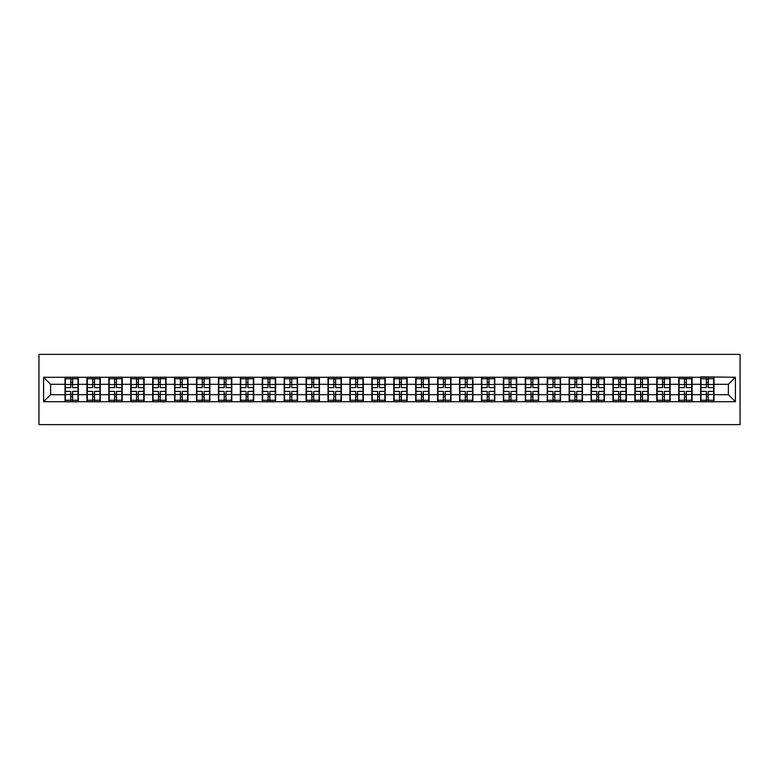 <?xml version="1.0" encoding="UTF-8"?>
<svg xmlns="http://www.w3.org/2000/svg" width="779" height="779" viewBox="0 0 779 779"><rect width="100%" height="100%" fill="white"/><g stroke="black" fill="none" stroke-linecap="round" stroke-linejoin="round"><path stroke-width="1.17" d="M38.95 424.623L740.05 424.623L740.05 354.377L38.95 354.377L38.95 424.623M728.384 394.7L728.384 384.3L713.983 384.3L713.983 394.7L728.384 394.7L735.415 401.721L735.415 377.279L700.642 376.851L700.642 384.3L692.073 384.3L692.073 394.7L700.642 394.7L700.642 384.3M735.415 401.721L43.585 401.721L43.585 377.279L65.017 377.279L65.017 384.3L50.616 384.3L50.616 394.7L65.017 394.7L65.017 384.3M700.642 377.279L65.017 377.279M700.642 394.7L700.642 401.721M692.073 394.7L692.073 401.721M692.073 377.279L692.073 384.3M670.154 394.7L678.723 394.7L678.723 384.3L670.154 384.3L670.154 401.721M678.723 394.7L678.723 401.721M678.723 377.279L678.723 384.3M670.154 377.279L670.154 384.3M648.235 394.7L656.804 394.7L656.804 384.3L648.235 384.3L648.235 401.721M656.804 394.7L656.804 401.721M656.804 377.279L656.804 384.3M648.235 377.279L648.235 384.3M626.316 394.7L634.885 394.7L634.885 384.3L626.316 384.3L626.316 401.721M634.885 394.7L634.885 401.721M634.885 377.279L634.885 384.3M626.316 377.279L626.316 384.3M604.397 394.7L612.966 394.7L612.966 384.3L604.397 384.3L604.397 401.721M612.966 394.7L612.966 401.721M612.966 377.279L612.966 384.3M604.397 377.279L604.397 384.3M582.478 394.7L591.047 394.7L591.047 384.3L582.478 384.3L582.478 401.721M591.047 394.7L591.047 401.721M591.047 377.279L591.047 384.3M582.478 377.279L582.478 384.3M560.559 394.7L569.128 394.7L569.128 384.3L560.559 384.3L560.559 401.721M569.128 394.7L569.128 401.721M569.128 377.279L569.128 384.3M560.559 377.279L560.559 384.3M538.64 394.7L547.209 394.7L547.209 384.3L538.64 384.3L538.64 401.721M547.209 394.7L547.209 401.721M547.209 377.279L547.209 384.3M538.64 377.279L538.64 384.3M516.72 394.7L525.289 394.7L525.289 384.3L516.72 384.3L516.72 401.721M525.289 394.7L525.289 401.721M525.289 377.279L525.289 384.3M516.72 377.279L516.72 384.3M494.801 394.7L503.38 394.7L503.38 384.3L494.801 384.3L494.801 401.721M503.38 394.7L503.38 401.721M503.38 377.279L503.38 384.3M494.801 377.279L494.801 384.3M472.892 394.7L481.461 394.7L481.461 384.3L472.892 384.3L472.892 401.721M481.461 394.7L481.461 401.721M481.461 377.279L481.461 384.3M472.892 377.279L472.892 384.3M450.973 394.7L459.542 394.7L459.542 384.3L450.973 384.3L450.973 401.721M459.542 394.7L459.542 401.721M459.542 377.279L459.542 384.3M450.973 377.279L450.973 384.3M429.054 394.7L437.623 394.7L437.623 384.3L429.054 384.3L429.054 401.721M437.623 394.7L437.623 401.721M437.623 377.279L437.623 384.3M429.054 377.279L429.054 384.3M407.135 394.7L415.704 394.7L415.704 384.3L407.135 384.3L407.135 401.721M415.704 394.7L415.704 401.721M415.704 377.279L415.704 384.3M407.135 377.279L407.135 384.3M385.216 394.7L393.784 394.7L393.784 384.3L385.216 384.3L385.216 401.721M393.784 394.7L393.784 401.721M393.784 377.279L393.784 384.3M385.216 377.279L385.216 384.3M363.296 394.7L371.865 394.7L371.865 384.3L363.296 384.3L363.296 401.721M371.865 394.7L371.865 401.721M371.865 377.279L371.865 384.3M363.296 377.279L363.296 384.3M341.377 394.7L349.946 394.7L349.946 384.3L341.377 384.3L341.377 401.721M349.946 394.7L349.946 401.721M349.946 377.279L349.946 384.3M341.377 377.279L341.377 384.3M319.458 394.7L328.027 394.7L328.027 384.3L319.458 384.3L319.458 401.721M328.027 394.7L328.027 401.721M328.027 377.279L328.027 384.3M319.458 377.279L319.458 384.3M297.539 394.7L306.108 394.7L306.108 384.3L297.539 384.3L297.539 401.721M306.108 394.7L306.108 401.721M306.108 377.279L306.108 384.3M297.539 377.279L297.539 384.3M275.62 394.7L284.199 394.7L284.199 384.3L275.62 384.3L275.62 401.721M284.199 394.7L284.199 401.721M284.199 377.279L284.199 384.3M275.62 377.279L275.62 384.3M253.711 394.7L262.28 394.7L262.28 384.3L253.711 384.3L253.711 401.721M262.28 394.7L262.28 401.721M262.28 377.279L262.28 384.3M253.711 377.279L253.711 384.3M231.791 394.7L240.36 394.7L240.36 384.3L231.791 384.3L231.791 401.721M240.36 394.7L240.36 401.721M240.36 377.279L240.36 384.3M231.791 377.279L231.791 384.3M209.872 394.7L218.441 394.7L218.441 384.3L209.872 384.3L209.872 401.721M218.441 394.7L218.441 401.721M218.441 377.279L218.441 384.3M209.872 377.279L209.872 384.3M187.953 394.7L196.522 394.7L196.522 384.3L187.953 384.3L187.953 401.721M196.522 394.7L196.522 401.721M196.522 377.279L196.522 384.3M187.953 377.279L187.953 384.3M166.034 394.7L174.603 394.7L174.603 384.3L166.034 384.3L166.034 401.721M174.603 394.7L174.603 401.721M174.603 377.279L174.603 384.3M166.034 377.279L166.034 384.3M144.115 394.7L152.684 394.7L152.684 384.3L144.115 384.3L144.115 401.721M152.684 394.7L152.684 401.721M152.684 377.279L152.684 384.3M144.115 377.279L144.115 384.3M122.196 394.7L130.765 394.7L130.765 384.3L122.196 384.3L122.196 401.721M130.765 394.7L130.765 401.721M130.765 377.279L130.765 384.3M122.196 377.279L122.196 384.3M100.277 394.7L108.846 394.7L108.846 384.3L100.277 384.3L100.277 401.721M108.846 394.7L108.846 401.721M108.846 377.279L108.846 384.3M100.277 377.279L100.277 384.3M78.358 394.7L86.927 394.7L86.927 384.3L78.358 384.3L78.358 401.721M86.927 394.7L86.927 401.721M86.927 377.279L86.927 384.3M78.358 377.279L78.358 384.3M65.017 394.7L65.017 401.721M50.616 394.7L43.585 401.721M43.585 377.279L50.616 384.3M713.983 394.7L713.983 401.721M713.983 377.279L713.983 384.3M735.415 377.279L728.384 384.3M65.368 384.514L70.772 384.514L70.772 377.202L65.368 377.202L65.368 391.399L70.772 391.399L70.772 394.486L72.603 394.466L72.603 391.399L78.007 391.399L78.007 377.202L72.603 377.202L72.603 378.75L78.007 378.75M70.772 382.489L72.603 382.489M72.603 378.964L70.772 378.964M65.368 387.601L70.772 387.601L70.772 384.514L72.603 384.534L72.603 387.601L78.007 387.601M65.368 378.75L70.772 378.75M70.772 400.036L72.603 400.036M70.772 396.511L72.603 396.511M65.368 401.798L70.772 401.798L70.772 400.25L65.368 400.25L65.368 401.798M65.368 391.399L65.368 394.486L70.772 394.486L70.772 400.25M65.368 394.486L65.368 400.25M78.007 391.399L78.007 401.798L72.603 401.798L72.603 400.25L78.007 400.25M78.007 394.486L72.603 394.486L72.603 400.25M78.007 384.514L72.603 384.514L72.603 378.75M87.287 384.514L92.691 384.514L92.691 377.202L87.287 377.202L87.287 391.399L92.691 391.399L92.691 394.486L94.522 394.466L94.522 391.399L99.926 391.399L99.926 377.202L94.522 377.202L94.522 378.75L99.926 378.75M92.691 382.489L94.522 382.489M94.522 378.964L92.691 378.964M87.287 387.601L92.691 387.601L92.691 384.514L94.522 384.534L94.522 387.601L99.926 387.601M87.287 378.75L92.691 378.75M92.691 400.036L94.522 400.036M92.691 396.511L94.522 396.511M87.287 401.798L92.691 401.798L92.691 400.25L87.287 400.25L87.287 401.798M87.287 391.399L87.287 394.486L92.691 394.486L92.691 400.25M87.287 394.486L87.287 400.25M99.926 391.399L99.926 401.798L94.522 401.798L94.522 400.25L99.926 400.25M99.926 394.486L94.522 394.486L94.522 400.25M99.926 384.514L94.522 384.514L94.522 378.75M109.196 384.514L114.61 384.514L114.61 377.202L109.196 377.202L109.196 391.399L114.61 391.399L114.61 394.486L116.441 394.466L116.441 391.399L121.845 391.399L121.845 377.202L116.441 377.202L116.441 378.75L121.845 378.75M114.61 382.489L116.441 382.489M116.441 378.964L114.61 378.964M109.196 387.601L114.61 387.601L114.61 384.514L116.441 384.534L116.441 387.601L121.845 387.601M109.196 378.75L114.61 378.75M114.61 400.036L116.441 400.036M114.61 396.511L116.441 396.511M109.196 401.798L114.61 401.798L114.61 400.25L109.196 400.25L109.196 401.798M109.196 391.399L109.196 394.486L114.61 394.486L114.61 400.25M109.196 394.486L109.196 400.25M121.845 391.399L121.845 401.798L116.441 401.798L116.441 400.25L121.845 400.25M121.845 394.486L116.441 394.486L116.441 400.25M121.845 384.514L116.441 384.514L116.441 378.75M131.115 384.514L136.529 384.514L136.529 377.202L131.115 377.202L131.115 391.399L136.529 391.399L136.529 394.486L138.35 394.466L138.35 391.399L143.764 391.399L143.764 377.202L138.35 377.202L138.35 378.75L143.764 378.75M136.529 382.489L138.35 382.489M138.35 378.964L136.529 378.964M131.115 387.601L136.529 387.601L136.529 384.514L138.35 384.534L138.35 387.601L143.764 387.601M131.115 378.75L136.529 378.75M136.529 400.036L138.35 400.036M136.529 396.511L138.35 396.511M131.115 401.798L136.529 401.798L136.529 400.25L131.115 400.25L131.115 401.798M131.115 391.399L131.115 394.486L136.529 394.486L136.529 400.25M131.115 394.486L131.115 400.25M143.764 391.399L143.764 401.798L138.35 401.798L138.35 400.25L143.764 400.25M143.764 394.486L138.35 394.486L138.35 400.25M143.764 384.514L138.35 384.514L138.35 378.75M153.035 384.514L158.449 384.514L158.449 377.202L153.035 377.202L153.035 391.399L158.449 391.399L158.449 394.486L160.27 394.466L160.27 391.399L165.684 391.399L165.684 377.202L160.27 377.202L160.27 378.75L165.684 378.75M158.449 382.489L160.27 382.489M160.27 378.964L158.449 378.964M153.035 387.601L158.449 387.601L158.449 384.514L160.27 384.534L160.27 387.601L165.684 387.601M153.035 378.75L158.449 378.75M158.449 400.036L160.27 400.036M158.449 396.511L160.27 396.511M153.035 401.798L158.449 401.798L158.449 400.25L153.035 400.25L153.035 401.798M153.035 391.399L153.035 394.486L158.449 394.486L158.449 400.25M153.035 394.486L153.035 400.25M165.684 391.399L165.684 401.798L160.27 401.798L160.27 400.25L165.684 400.25M165.684 394.486L160.27 394.486L160.27 400.25M165.684 384.514L160.27 384.514L160.27 378.75M174.954 384.514L180.368 384.514L180.368 377.202L174.954 377.202L174.954 391.399L180.368 391.399L180.368 394.486L182.189 394.466L182.189 391.399L187.603 391.399L187.603 377.202L182.189 377.202L182.189 378.75L187.603 378.75M180.368 382.489L182.189 382.489M182.189 378.964L180.368 378.964M174.954 387.601L180.368 387.601L180.368 384.514L182.189 384.534L182.189 387.601L187.603 387.601M174.954 378.75L180.368 378.75M180.368 400.036L182.189 400.036M180.368 396.511L182.189 396.511M174.954 401.798L180.368 401.798L180.368 400.25L174.954 400.25L174.954 401.798M174.954 391.399L174.954 394.486L180.368 394.486L180.368 400.25M174.954 394.486L174.954 400.25M187.603 391.399L187.603 401.798L182.189 401.798L182.189 400.25L187.603 400.25M187.603 394.486L182.189 394.486L182.189 400.25M187.603 384.514L182.189 384.514L182.189 378.75M196.873 384.514L202.287 384.514L202.287 377.202L196.873 377.202L196.873 391.399L202.287 391.399L202.287 394.486L204.108 394.466L204.108 391.399L209.522 391.399L209.522 377.202L204.108 377.202L204.108 378.75L209.522 378.75M202.287 382.489L204.108 382.489M204.108 378.964L202.287 378.964M196.873 387.601L202.287 387.601L202.287 384.514L204.108 384.534L204.108 387.601L209.522 387.601M196.873 378.75L202.287 378.75M202.287 400.036L204.108 400.036M202.287 396.511L204.108 396.511M196.873 401.798L202.287 401.798L202.287 400.25L196.873 400.25L196.873 401.798M196.873 391.399L196.873 394.486L202.287 394.486L202.287 400.25M196.873 394.486L196.873 400.25M209.522 391.399L209.522 401.798L204.108 401.798L204.108 400.25L209.522 400.25M209.522 394.486L204.108 394.486L204.108 400.25M209.522 384.514L204.108 384.514L204.108 378.75M218.792 384.514L224.196 384.514L224.196 377.202L218.792 377.202L218.792 391.399L224.196 391.399L224.196 394.486L226.027 394.466L226.027 391.399L231.441 391.399L231.441 377.202L226.027 377.202L226.027 378.75L231.441 378.75M224.196 382.489L226.027 382.489M226.027 378.964L224.196 378.964M218.792 387.601L224.196 387.601L224.196 384.514L226.027 384.534L226.027 387.601L231.441 387.601M218.792 378.75L224.196 378.75M224.196 400.036L226.027 400.036M224.196 396.511L226.027 396.511M218.792 401.798L224.196 401.798L224.196 400.25L218.792 400.25L218.792 401.798M218.792 391.399L218.792 394.486L224.196 394.486L224.196 400.25M218.792 394.486L218.792 400.25M231.441 391.399L231.441 401.798L226.027 401.798L226.027 400.25L231.441 400.25M231.441 394.486L226.027 394.486L226.027 400.25M231.441 384.514L226.027 384.514L226.027 378.75M240.711 384.514L246.115 384.514L246.115 377.202L240.711 377.202L240.711 391.399L246.115 391.399L246.115 394.486L247.946 394.466L247.946 391.399L253.35 391.399L253.35 377.202L247.946 377.202L247.946 378.75L253.35 378.75M246.115 382.489L247.946 382.489M247.946 378.964L246.115 378.964M240.711 387.601L246.115 387.601L246.115 384.514L247.946 384.534L247.946 387.601L253.35 387.601M240.711 378.75L246.115 378.75M246.115 400.036L247.946 400.036M246.115 396.511L247.946 396.511M240.711 401.798L246.115 401.798L246.115 400.25L240.711 400.25L240.711 401.798M240.711 391.399L240.711 394.486L246.115 394.486L246.115 400.25M240.711 394.486L240.711 400.25M253.35 391.399L253.35 401.798L247.946 401.798L247.946 400.25L253.35 400.25M253.35 394.486L247.946 394.486L247.946 400.25M253.35 384.514L247.946 384.514L247.946 378.75M262.63 384.514L268.034 384.514L268.034 377.202L262.63 377.202L262.63 391.399L268.034 391.399L268.034 394.486L269.865 394.466L269.865 391.399L275.269 391.399L275.269 377.202L269.865 377.202L269.865 378.75L275.269 378.75M268.034 382.489L269.865 382.489M269.865 378.964L268.034 378.964M262.63 387.601L268.034 387.601L268.034 384.514L269.865 384.534L269.865 387.601L275.269 387.601M262.63 378.75L268.034 378.75M268.034 400.036L269.865 400.036M268.034 396.511L269.865 396.511M262.63 401.798L268.034 401.798L268.034 400.25L262.63 400.25L262.63 401.798M262.63 391.399L262.63 394.486L268.034 394.486L268.034 400.25M262.63 394.486L262.63 400.25M275.269 391.399L275.269 401.798L269.865 401.798L269.865 400.25L275.269 400.25M275.269 394.486L269.865 394.486L269.865 400.25M275.269 384.514L269.865 384.514L269.865 378.75M284.549 384.514L289.954 384.514L289.954 377.202L284.549 377.202L284.549 391.399L289.954 391.399L289.954 394.486L291.784 394.466L291.784 391.399L297.188 391.399L297.188 377.202L291.784 377.202L291.784 378.75L297.188 378.75M289.954 382.489L291.784 382.489M291.784 378.964L289.954 378.964M284.549 387.601L289.954 387.601L289.954 384.514L291.784 384.534L291.784 387.601L297.188 387.601M284.549 378.75L289.954 378.75M289.954 400.036L291.784 400.036M289.954 396.511L291.784 396.511M284.549 401.798L289.954 401.798L289.954 400.25L284.549 400.25L284.549 401.798M284.549 391.399L284.549 394.486L289.954 394.486L289.954 400.25M284.549 394.486L284.549 400.25M297.188 391.399L297.188 401.798L291.784 401.798L291.784 400.25L297.188 400.25M297.188 394.486L291.784 394.486L291.784 400.25M297.188 384.514L291.784 384.514L291.784 378.75M306.468 384.514L311.873 384.514L311.873 377.202L306.468 377.202L306.468 391.399L311.873 391.399L311.873 394.486L313.703 394.466L313.703 391.399L319.108 391.399L319.108 377.202L313.703 377.202L313.703 378.75L319.108 378.75M311.873 382.489L313.703 382.489M313.703 378.964L311.873 378.964M306.468 387.601L311.873 387.601L311.873 384.514L313.703 384.534L313.703 387.601L319.108 387.601M306.468 378.75L311.873 378.75M311.873 400.036L313.703 400.036M311.873 396.511L313.703 396.511M306.468 401.798L311.873 401.798L311.873 400.25L306.468 400.25L306.468 401.798M306.468 391.399L306.468 394.486L311.873 394.486L311.873 400.25M306.468 394.486L306.468 400.25M319.108 391.399L319.108 401.798L313.703 401.798L313.703 400.25L319.108 400.25M319.108 394.486L313.703 394.486L313.703 400.25M319.108 384.514L313.703 384.514L313.703 378.75M328.378 384.514L333.792 384.514L333.792 377.202L328.378 377.202L328.378 391.399L333.792 391.399L333.792 394.486L335.622 394.466L335.622 391.399L341.027 391.399L341.027 377.202L335.622 377.202L335.622 378.75L341.027 378.75M333.792 382.489L335.622 382.489M335.622 378.964L333.792 378.964M328.378 387.601L333.792 387.601L333.792 384.514L335.622 384.534L335.622 387.601L341.027 387.601M328.378 378.75L333.792 378.75M333.792 400.036L335.622 400.036M333.792 396.511L335.622 396.511M328.378 401.798L333.792 401.798L333.792 400.25L328.378 400.25L328.378 401.798M328.378 391.399L328.378 394.486L333.792 394.486L333.792 400.25M328.378 394.486L328.378 400.25M341.027 391.399L341.027 401.798L335.622 401.798L335.622 400.25L341.027 400.25M341.027 394.486L335.622 394.486L335.622 400.25M341.027 384.514L335.622 384.514L335.622 378.75M350.297 384.514L355.711 384.514L355.711 377.202L350.297 377.202L350.297 391.399L355.711 391.399L355.711 394.486L357.532 394.466L357.532 391.399L362.946 391.399L362.946 377.202L357.532 377.202L357.532 378.75L362.946 378.75M355.711 382.489L357.532 382.489M357.532 378.964L355.711 378.964M350.297 387.601L355.711 387.601L355.711 384.514L357.532 384.534L357.532 387.601L362.946 387.601M350.297 378.75L355.711 378.75M355.711 400.036L357.532 400.036M355.711 396.511L357.532 396.511M350.297 401.798L355.711 401.798L355.711 400.25L350.297 400.25L350.297 401.798M350.297 391.399L350.297 394.486L355.711 394.486L355.711 400.25M350.297 394.486L350.297 400.25M362.946 391.399L362.946 401.798L357.532 401.798L357.532 400.25L362.946 400.25M362.946 394.486L357.532 394.486L357.532 400.25M362.946 384.514L357.532 384.514L357.532 378.75M372.216 384.514L377.63 384.514L377.63 377.202L372.216 377.202L372.216 391.399L377.63 391.399L377.63 394.486L379.451 394.466L379.451 391.399L384.865 391.399L384.865 377.202L379.451 377.202L379.451 378.75L384.865 378.75M377.63 382.489L379.451 382.489M379.451 378.964L377.63 378.964M372.216 387.601L377.63 387.601L377.63 384.514L379.451 384.534L379.451 387.601L384.865 387.601M372.216 378.75L377.63 378.75M377.63 400.036L379.451 400.036M377.63 396.511L379.451 396.511M372.216 401.798L377.63 401.798L377.63 400.25L372.216 400.25L372.216 401.798M372.216 391.399L372.216 394.486L377.63 394.486L377.63 400.25M372.216 394.486L372.216 400.25M384.865 391.399L384.865 401.798L379.451 401.798L379.451 400.25L384.865 400.25M384.865 394.486L379.451 394.486L379.451 400.25M384.865 384.514L379.451 384.514L379.451 378.75M394.135 384.514L399.549 384.514L399.549 377.202L394.135 377.202L394.135 391.399L399.549 391.399L399.549 394.486L401.37 394.466L401.37 391.399L406.784 391.399L406.784 377.202L401.37 377.202L401.37 378.75L406.784 378.75M399.549 382.489L401.37 382.489M401.37 378.964L399.549 378.964M394.135 387.601L399.549 387.601L399.549 384.514L401.37 384.534L401.37 387.601L406.784 387.601M394.135 378.75L399.549 378.75M399.549 400.036L401.37 400.036M399.549 396.511L401.37 396.511M394.135 401.798L399.549 401.798L399.549 400.25L394.135 400.25L394.135 401.798M394.135 391.399L394.135 394.486L399.549 394.486L399.549 400.25M394.135 394.486L394.135 400.25M406.784 391.399L406.784 401.798L401.37 401.798L401.37 400.25L406.784 400.25M406.784 394.486L401.37 394.486L401.37 400.25M406.784 384.514L401.37 384.514L401.37 378.75M416.054 384.514L421.468 384.514L421.468 377.202L416.054 377.202L416.054 391.399L421.468 391.399L421.468 394.486L423.289 394.466L423.289 391.399L428.703 391.399L428.703 377.202L423.289 377.202L423.289 378.75L428.703 378.75M421.468 382.489L423.289 382.489M423.289 378.964L421.468 378.964M416.054 387.601L421.468 387.601L421.468 384.514L423.289 384.534L423.289 387.601L428.703 387.601M416.054 378.75L421.468 378.75M421.468 400.036L423.289 400.036M421.468 396.511L423.289 396.511M416.054 401.798L421.468 401.798L421.468 400.25L416.054 400.25L416.054 401.798M416.054 391.399L416.054 394.486L421.468 394.486L421.468 400.25M416.054 394.486L416.054 400.25M428.703 391.399L428.703 401.798L423.289 401.798L423.289 400.25L428.703 400.25M428.703 394.486L423.289 394.486L423.289 400.25M428.703 384.514L423.289 384.514L423.289 378.75M437.973 384.514L443.378 384.514L443.378 377.202L437.973 377.202L437.973 391.399L443.378 391.399L443.378 394.486L445.208 394.466L445.208 391.399L450.622 391.399L450.622 377.202L445.208 377.202L445.208 378.75L450.622 378.75M443.378 382.489L445.208 382.489M445.208 378.964L443.378 378.964M437.973 387.601L443.378 387.601L443.378 384.514L445.208 384.534L445.208 387.601L450.622 387.601M437.973 378.75L443.378 378.75M443.378 400.036L445.208 400.036M443.378 396.511L445.208 396.511M437.973 401.798L443.378 401.798L443.378 400.25L437.973 400.25L437.973 401.798M437.973 391.399L437.973 394.486L443.378 394.486L443.378 400.25M437.973 394.486L437.973 400.25M450.622 391.399L450.622 401.798L445.208 401.798L445.208 400.25L450.622 400.25M450.622 394.486L445.208 394.486L445.208 400.25M450.622 384.514L445.208 384.514L445.208 378.75M459.892 384.514L465.297 384.514L465.297 377.202L459.892 377.202L459.892 391.399L465.297 391.399L465.297 394.486L467.127 394.466L467.127 391.399L472.532 391.399L472.532 377.202L467.127 377.202L467.127 378.75L472.532 378.75M465.297 382.489L467.127 382.489M467.127 378.964L465.297 378.964M459.892 387.601L465.297 387.601L465.297 384.514L467.127 384.534L467.127 387.601L472.532 387.601M459.892 378.75L465.297 378.75M465.297 400.036L467.127 400.036M465.297 396.511L467.127 396.511M459.892 401.798L465.297 401.798L465.297 400.25L459.892 400.25L459.892 401.798M459.892 391.399L459.892 394.486L465.297 394.486L465.297 400.25M459.892 394.486L459.892 400.25M472.532 391.399L472.532 401.798L467.127 401.798L467.127 400.25L472.532 400.25M472.532 394.486L467.127 394.486L467.127 400.25M472.532 384.514L467.127 384.514L467.127 378.75M481.812 384.514L487.216 384.514L487.216 377.202L481.812 377.202L481.812 391.399L487.216 391.399L487.216 394.486L489.046 394.466L489.046 391.399L494.451 391.399L494.451 377.202L489.046 377.202L489.046 378.75L494.451 378.75M487.216 382.489L489.046 382.489M489.046 378.964L487.216 378.964M481.812 387.601L487.216 387.601L487.216 384.514L489.046 384.534L489.046 387.601L494.451 387.601M481.812 378.75L487.216 378.75M487.216 400.036L489.046 400.036M487.216 396.511L489.046 396.511M481.812 401.798L487.216 401.798L487.216 400.25L481.812 400.25L481.812 401.798M481.812 391.399L481.812 394.486L487.216 394.486L487.216 400.25M481.812 394.486L481.812 400.25M494.451 391.399L494.451 401.798L489.046 401.798L489.046 400.25L494.451 400.25M494.451 394.486L489.046 394.486L489.046 400.25M494.451 384.514L489.046 384.514L489.046 378.75M503.731 384.514L509.135 384.514L509.135 377.202L503.731 377.202L503.731 391.399L509.135 391.399L509.135 394.486L510.966 394.466L510.966 391.399L516.37 391.399L516.37 377.202L510.966 377.202L510.966 378.75L516.37 378.75M509.135 382.489L510.966 382.489M510.966 378.964L509.135 378.964M503.731 387.601L509.135 387.601L509.135 384.514L510.966 384.534L510.966 387.601L516.37 387.601M503.731 378.75L509.135 378.75M509.135 400.036L510.966 400.036M509.135 396.511L510.966 396.511M503.731 401.798L509.135 401.798L509.135 400.25L503.731 400.25L503.731 401.798M503.731 391.399L503.731 394.486L509.135 394.486L509.135 400.25M503.731 394.486L503.731 400.25M516.37 391.399L516.37 401.798L510.966 401.798L510.966 400.25L516.37 400.25M516.37 394.486L510.966 394.486L510.966 400.25M516.37 384.514L510.966 384.514L510.966 378.75M525.65 384.514L531.054 384.514L531.054 377.202L525.65 377.202L525.65 391.399L531.054 391.399L531.054 394.486L532.885 394.466L532.885 391.399L538.289 391.399L538.289 377.202L532.885 377.202L532.885 378.75L538.289 378.75M531.054 382.489L532.885 382.489M532.885 378.964L531.054 378.964M525.65 387.601L531.054 387.601L531.054 384.514L532.885 384.534L532.885 387.601L538.289 387.601M525.65 378.75L531.054 378.75M531.054 400.036L532.885 400.036M531.054 396.511L532.885 396.511M525.65 401.798L531.054 401.798L531.054 400.25L525.65 400.25L525.65 401.798M525.65 391.399L525.65 394.486L531.054 394.486L531.054 400.25M525.65 394.486L525.65 400.25M538.289 391.399L538.289 401.798L532.885 401.798L532.885 400.25L538.289 400.25M538.289 394.486L532.885 394.486L532.885 400.25M538.289 384.514L532.885 384.514L532.885 378.75M547.559 384.514L552.973 384.514L552.973 377.202L547.559 377.202L547.559 391.399L552.973 391.399L552.973 394.486L554.804 394.466L554.804 391.399L560.208 391.399L560.208 377.202L554.804 377.202L554.804 378.75L560.208 378.75M552.973 382.489L554.804 382.489M554.804 378.964L552.973 378.964M547.559 387.601L552.973 387.601L552.973 384.514L554.804 384.534L554.804 387.601L560.208 387.601M547.559 378.75L552.973 378.75M552.973 400.036L554.804 400.036M552.973 396.511L554.804 396.511M547.559 401.798L552.973 401.798L552.973 400.25L547.559 400.25L547.559 401.798M547.559 391.399L547.559 394.486L552.973 394.486L552.973 400.25M547.559 394.486L547.559 400.25M560.208 391.399L560.208 401.798L554.804 401.798L554.804 400.25L560.208 400.25M560.208 394.486L554.804 394.486L554.804 400.25M560.208 384.514L554.804 384.514L554.804 378.75M569.478 384.514L574.892 384.514L574.892 377.202L569.478 377.202L569.478 391.399L574.892 391.399L574.892 394.486L576.713 394.466L576.713 391.399L582.127 391.399L582.127 377.202L576.713 377.202L576.713 378.75L582.127 378.75M574.892 382.489L576.713 382.489M576.713 378.964L574.892 378.964M569.478 387.601L574.892 387.601L574.892 384.514L576.713 384.534L576.713 387.601L582.127 387.601M569.478 378.75L574.892 378.75M574.892 400.036L576.713 400.036M574.892 396.511L576.713 396.511M569.478 401.798L574.892 401.798L574.892 400.25L569.478 400.25L569.478 401.798M569.478 391.399L569.478 394.486L574.892 394.486L574.892 400.25M569.478 394.486L569.478 400.25M582.127 391.399L582.127 401.798L576.713 401.798L576.713 400.25L582.127 400.25M582.127 394.486L576.713 394.486L576.713 400.25M582.127 384.514L576.713 384.514L576.713 378.75M591.397 384.514L596.811 384.514L596.811 377.202L591.397 377.202L591.397 391.399L596.811 391.399L596.811 394.486L598.632 394.466L598.632 391.399L604.046 391.399L604.046 377.202L598.632 377.202L598.632 378.75L604.046 378.75M596.811 382.489L598.632 382.489M598.632 378.964L596.811 378.964M591.397 387.601L596.811 387.601L596.811 384.514L598.632 384.534L598.632 387.601L604.046 387.601M591.397 378.75L596.811 378.75M596.811 400.036L598.632 400.036M596.811 396.511L598.632 396.511M591.397 401.798L596.811 401.798L596.811 400.25L591.397 400.25L591.397 401.798M591.397 391.399L591.397 394.486L596.811 394.486L596.811 400.25M591.397 394.486L591.397 400.25M604.046 391.399L604.046 401.798L598.632 401.798L598.632 400.25L604.046 400.25M604.046 394.486L598.632 394.486L598.632 400.25M604.046 384.514L598.632 384.514L598.632 378.75M613.316 384.514L618.73 384.514L618.73 377.202L613.316 377.202L613.316 391.399L618.73 391.399L618.73 394.486L620.551 394.466L620.551 391.399L625.965 391.399L625.965 377.202L620.551 377.202L620.551 378.75L625.965 378.75M618.73 382.489L620.551 382.489M620.551 378.964L618.73 378.964M613.316 387.601L618.73 387.601L618.73 384.514L620.551 384.534L620.551 387.601L625.965 387.601M613.316 378.75L618.73 378.75M618.73 400.036L620.551 400.036M618.73 396.511L620.551 396.511M613.316 401.798L618.73 401.798L618.73 400.25L613.316 400.25L613.316 401.798M613.316 391.399L613.316 394.486L618.73 394.486L618.73 400.25M613.316 394.486L613.316 400.25M625.965 391.399L625.965 401.798L620.551 401.798L620.551 400.25L625.965 400.25M625.965 394.486L620.551 394.486L620.551 400.25M625.965 384.514L620.551 384.514L620.551 378.75M635.236 384.514L640.65 384.514L640.65 377.202L635.236 377.202L635.236 391.399L640.65 391.399L640.65 394.486L642.471 394.466L642.471 391.399L647.885 391.399L647.885 377.202L642.471 377.202L642.471 378.75L647.885 378.75M640.65 382.489L642.471 382.489M642.471 378.964L640.65 378.964M635.236 387.601L640.65 387.601L640.65 384.514L642.471 384.534L642.471 387.601L647.885 387.601M635.236 378.75L640.65 378.75M640.65 400.036L642.471 400.036M640.65 396.511L642.471 396.511M635.236 401.798L640.65 401.798L640.65 400.25L635.236 400.25L635.236 401.798M635.236 391.399L635.236 394.486L640.65 394.486L640.65 400.25M635.236 394.486L635.236 400.25M647.885 391.399L647.885 401.798L642.471 401.798L642.471 400.25L647.885 400.25M647.885 394.486L642.471 394.486L642.471 400.25M647.885 384.514L642.471 384.514L642.471 378.75M657.155 384.514L662.559 384.514L662.559 377.202L657.155 377.202L657.155 391.399L662.559 391.399L662.559 394.486L664.39 394.466L664.39 391.399L669.804 391.399L669.804 377.202L664.39 377.202L664.39 378.75L669.804 378.75M662.559 382.489L664.39 382.489M664.39 378.964L662.559 378.964M657.155 387.601L662.559 387.601L662.559 384.514L664.39 384.534L664.39 387.601L669.804 387.601M657.155 378.75L662.559 378.75M662.559 400.036L664.39 400.036M662.559 396.511L664.39 396.511M657.155 401.798L662.559 401.798L662.559 400.25L657.155 400.25L657.155 401.798M657.155 391.399L657.155 394.486L662.559 394.486L662.559 400.25M657.155 394.486L657.155 400.25M669.804 391.399L669.804 401.798L664.39 401.798L664.39 400.25L669.804 400.25M669.804 394.486L664.39 394.486L664.39 400.25M669.804 384.514L664.39 384.514L664.39 378.75M679.074 384.514L684.478 384.514L684.478 377.202L679.074 377.202L679.074 391.399L684.478 391.399L684.478 394.486L686.309 394.466L686.309 391.399L691.713 391.399L691.713 377.202L686.309 377.202L686.309 378.75L691.713 378.75M684.478 382.489L686.309 382.489M686.309 378.964L684.478 378.964M679.074 387.601L684.478 387.601L684.478 384.514L686.309 384.534L686.309 387.601L691.713 387.601M679.074 378.75L684.478 378.75M684.478 400.036L686.309 400.036M684.478 396.511L686.309 396.511M679.074 401.798L684.478 401.798L684.478 400.25L679.074 400.25L679.074 401.798M679.074 391.399L679.074 394.486L684.478 394.486L684.478 400.25M679.074 394.486L679.074 400.25M691.713 391.399L691.713 401.798L686.309 401.798L686.309 400.25L691.713 400.25M691.713 394.486L686.309 394.486L686.309 400.25M691.713 384.514L686.309 384.514L686.309 378.75M700.993 384.514L706.397 384.514L706.397 377.202L700.993 377.202L700.993 391.399L706.397 391.399L706.397 394.486L708.228 394.466L708.228 391.399L713.632 391.399L713.632 377.202L708.228 377.202L708.228 378.75L713.632 378.75M706.397 382.489L708.228 382.489M708.228 378.964L706.397 378.964M700.993 387.601L706.397 387.601L706.397 384.514L708.228 384.534L708.228 387.601L713.632 387.601M700.993 378.75L706.397 378.75M706.397 400.036L708.228 400.036M706.397 396.511L708.228 396.511M700.993 401.798L706.397 401.798L706.397 400.25L700.993 400.25L700.993 401.798M700.993 391.399L700.993 394.486L706.397 394.486L706.397 400.25M700.993 394.486L700.993 400.25M713.632 391.399L713.632 401.798L708.228 401.798L708.228 400.25L713.632 400.25M713.632 394.486L708.228 394.486L708.228 400.25M713.632 384.514L708.228 384.514L708.228 378.75"/></g></svg>

